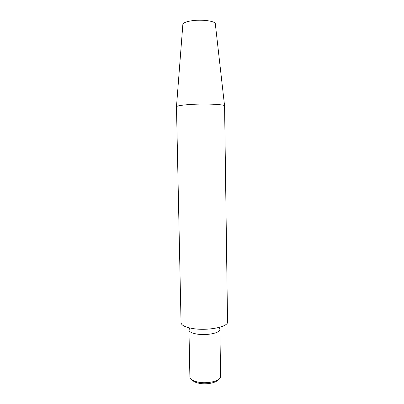 <?xml version="1.0" encoding="UTF-8"?>
<svg xmlns="http://www.w3.org/2000/svg" width="404" height="404" viewBox="0 0 404 404"><rect width="100%" height="100%" fill="white"/><g stroke="black" fill="none" stroke-linecap="round" stroke-linejoin="round"><path stroke-width="0.61" d="M218.195 379.679C216.236 382.911 206.08 384.83 198.869 383.245C195.652 382.558 193.496 381.517 192.405 380.129M188.951 329.982L189.89 376.851L190.203 378.033C191.228 379.836 193.789 381.184 197.899 382.068C206.601 383.987 218.842 381.421 220.321 377.508L220.594 376.316L219.892 329.442C220.478 332.906 206.838 335.764 197.001 334.078C191.855 333.189 189.173 331.82 188.951 329.982L189.658 328.492M219.14 327.982L219.892 329.442M192.996 328.573C185.33 327.28 181.346 325.331 181.048 322.72L176.472 106.767C176.952 105.914 181.017 105.186 188.668 104.591C203.717 103.424 224.897 104.282 224.579 105.929L227.538 321.907C228.487 326.851 207.853 331.043 192.996 328.573M215.332 23.952L215.312 23.775C215.271 20.952 201.157 19.17 191.148 20.851C186.027 21.715 183.264 22.877 182.861 24.341L182.85 24.518M189.931 328.008L188.971 329.699M218.847 327.503L219.862 329.159M182.861 24.341L176.472 106.767M215.312 23.775L224.579 105.929"/></g></svg>
